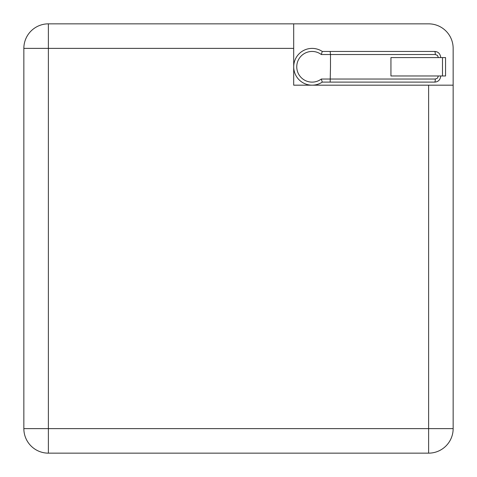 <?xml version="1.0" encoding="UTF-8"?>
<svg xmlns="http://www.w3.org/2000/svg" width="477" height="477" viewBox="0 0 477 477"><rect width="100%" height="100%" fill="white"/><g stroke="black" fill="none" stroke-linecap="round" stroke-linejoin="round"><path stroke-width="0.72" d="M453.15 85.18L293.695 85.18L293.695 23.85L48.38 23.85L48.38 48.38L23.85 48.38L23.85 428.62L48.38 428.62L48.38 453.15L428.62 453.15L428.62 428.62L453.15 428.62L453.15 48.38A24.53 24.53 0 0 0 428.62 23.85L293.695 23.85M48.38 23.85A24.53 24.53 0 0 0 23.85 48.38M23.85 428.62A24.53 24.53 0 0 0 48.38 453.15M428.62 453.15A24.53 24.53 0 0 0 453.15 428.62M435.304 54.515A3.065 0.656 -90 0 0 434.648 51.45L330.162 51.45L330.489 54.515L435.304 54.515L437.475 55.41L438.369 57.58M438.369 75.98L437.475 78.15L435.304 79.045L321.295 79.045L322.267 82.11L330.162 82.11L330.489 66.911A18.4 18.4 0 0 0 330.489 66.649L330.489 54.515L321.295 54.515L322.267 51.45A18.4 18.4 0 0 0 298.25 78.896A18.4 18.4 0 0 0 322.267 82.11M330.162 51.45L322.267 51.45M435.304 79.045A3.065 0.656 90 0 1 434.648 82.11L430.82 82.11M330.162 82.11L434.648 82.11C438.19 81.919 440.235 79.874 440.772 75.98M390.943 75.98L390.943 57.58L442.495 57.58L442.495 75.98L390.943 75.98M442.495 75.98L445.56 75.98L445.56 57.58L442.495 57.58M428.62 85.18L428.62 428.62L48.38 428.62L48.38 48.38L293.695 48.38M321.295 79.045A15.33 15.33 0 0 1 300.754 56.465A15.33 15.33 0 0 1 321.295 54.515M434.648 51.45C438.19 51.641 440.235 53.686 440.772 57.58"/></g></svg>

